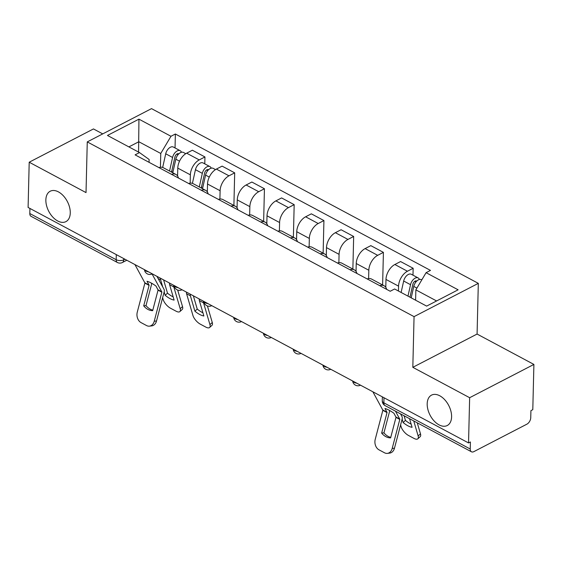 <?xml version="1.0" encoding="UTF-8"?>
<svg xmlns="http://www.w3.org/2000/svg" width="562" height="562" viewBox="0 0 562 562"><rect width="100%" height="100%" fill="white"/><g stroke="black" fill="none" stroke-linecap="round" stroke-linejoin="round"><path stroke-width="0.84" d="M70.264 212.956A17.113 10.509 62.6 0 1 65.93 221.625A17.113 10.509 62.6 0 1 52.758 217.051A17.113 10.509 62.6 0 1 45.859 199.91A17.113 10.509 62.6 0 1 50.194 191.235A17.113 10.509 62.6 0 1 63.373 195.815A17.113 10.509 62.6 0 1 70.264 212.956M451.595 416.842A17.113 10.509 62.6 0 1 447.261 425.511A17.113 10.509 62.6 0 1 434.089 420.938A17.113 10.509 62.6 0 1 427.19 403.797A17.113 10.509 62.6 0 1 431.525 395.128A17.113 10.509 62.6 0 1 444.704 399.701A17.113 10.509 62.6 0 1 451.595 416.842M102.727 133.897L93.461 128.937L29.203 162.214L28.1 207.455L468.539 442.94L469.642 397.706L533.9 364.429L477.082 334.053L478.318 283.36L151.522 108.628L87.265 141.898L414.061 316.631L412.824 367.323L469.642 397.706M533.9 364.429L532.797 409.67L530.921 410.639L530.746 417.685A5.346 3.147 118.1 0 1 526.889 424.169L473.871 451.623A5.346 3.147 118.1 0 1 471.462 451.792L385.089 405.616A5.346 3.147 -61.9 0 1 383.867 402.842L470.239 449.017A5.346 3.147 118.1 0 0 471.462 451.792M29.203 162.214L86.021 192.597L87.265 141.898M116.299 254.607L116.172 259.707A5.346 3.147 -61.9 0 0 117.395 262.482L31.029 216.307A5.346 3.147 -61.9 0 1 29.8 213.532L116.172 259.707A5.346 2.81 1.4 0 0 123.731 259.806L124.897 259.208M29.927 208.432L29.8 213.532M470.239 449.017L470.408 441.971L468.539 442.94M398.451 291.032L398.563 286.149A12.301 7.236 -61.9 0 1 407.443 271.235L413.154 268.271L400.573 261.548L394.854 264.505A12.301 7.236 118.1 0 0 385.982 279.426L385.792 287.322M379.75 285.665A12.301 7.236 -61.9 0 1 384.134 285.784A12.301 7.236 -61.9 0 1 386.663 289.367M412.986 275.169L413.154 268.271M384.134 285.784L371.552 279.054A12.301 7.236 118.1 0 0 367.162 278.935M368.616 278.583L368.82 270.252A12.301 7.236 -61.9 0 1 377.699 255.331L383.41 252.373L370.829 245.643L365.11 248.601A12.301 7.236 118.1 0 0 356.238 263.522L356.048 271.418M350.007 269.76A12.301 7.236 -61.9 0 1 354.39 269.879A12.301 7.236 -61.9 0 1 356.919 273.462M382.617 284.969L383.41 252.373M354.39 269.879L341.808 263.149A12.301 7.236 118.1 0 0 337.418 263.037M338.872 262.679L339.076 254.347A12.301 7.236 -61.9 0 1 347.955 239.426L353.667 236.469L341.085 229.739L335.366 232.696A12.301 7.236 118.1 0 0 326.494 247.617L326.304 255.513M320.263 253.862A12.301 7.236 -61.9 0 1 324.646 253.975A12.301 7.236 -61.9 0 1 327.175 257.558M352.873 269.065L353.667 236.469M324.646 253.975L312.065 247.252A12.301 7.236 118.1 0 0 307.674 247.132M309.135 246.774L309.332 238.443A12.301 7.236 -61.9 0 1 318.211 223.521L323.923 220.564L311.341 213.834L305.623 216.792A12.301 7.236 118.1 0 0 296.75 231.713L296.56 239.609M290.519 237.958A12.301 7.236 -61.9 0 1 294.902 238.077A12.301 7.236 -61.9 0 1 297.431 241.653M323.129 253.167L323.923 220.564M294.902 238.077L282.321 231.347A12.301 7.236 118.1 0 0 277.93 231.228M279.391 230.87L279.595 222.538A12.301 7.236 -61.9 0 1 288.468 207.617L294.179 204.659L281.597 197.929L275.879 200.894A12.301 7.236 118.1 0 0 267.006 215.808L266.817 223.711M260.775 222.053A12.301 7.236 -61.9 0 1 265.159 222.173A12.301 7.236 -61.9 0 1 267.688 225.755M293.385 237.262L294.179 204.659M265.159 222.173L252.577 215.443A12.301 7.236 118.1 0 0 248.186 215.323M249.647 214.965L249.851 206.633A12.301 7.236 -61.9 0 1 258.724 191.719L264.435 188.755L251.853 182.032L246.135 184.989A12.301 7.236 118.1 0 0 237.262 199.91L237.073 207.807M231.031 206.149A12.301 7.236 -61.9 0 1 235.415 206.268A12.301 7.236 -61.9 0 1 237.944 209.851M263.641 221.358L264.435 188.755M235.415 206.268L222.833 199.538A12.301 7.236 118.1 0 0 218.442 199.419M219.904 199.067L220.107 190.729A12.301 7.236 -61.9 0 1 228.98 175.815L234.691 172.857L222.109 166.127L216.391 169.085A12.301 7.236 118.1 0 0 207.518 184.006L207.329 191.902M201.287 190.244A12.301 7.236 -61.9 0 1 205.671 190.363A12.301 7.236 -61.9 0 1 208.2 193.946M233.897 205.453L234.691 172.857M205.671 190.363L193.089 183.633A12.301 7.236 118.1 0 0 188.699 183.521M190.16 183.163L190.363 174.831A12.301 7.236 -61.9 0 1 199.236 159.91L204.947 156.953L192.366 150.223L186.647 153.18A12.301 7.236 118.1 0 0 177.775 168.101L177.585 175.997M171.543 174.346A12.301 7.236 -61.9 0 1 175.927 174.459A12.301 7.236 -61.9 0 1 178.456 178.042M204.779 163.851L204.947 156.953M175.927 174.459L163.345 167.736A12.301 7.236 118.1 0 0 158.955 167.617M436.59 300.951L415.859 289.873L415.606 300.206M415.859 289.873L426.08 272.682L458.114 289.809L426.642 306.107L394.608 288.98L390.211 291.257L135.098 154.859L139.502 152.576L107.468 135.449L138.94 119.151L170.974 136.278L160.753 153.468L138.821 141.743L128.874 146.9M426.08 272.682L430.485 270.399L175.372 134.002L170.974 136.278M478.318 283.36L414.061 316.631M477.082 334.053L412.824 367.323M138.568 152.084L138.94 119.151M160.416 167.258L160.753 153.468M139.502 152.576L149.134 159.482L149.063 162.327M175.035 147.946L175.372 134.002M381.654 433.098A16.579 12.42 83.5 0 0 390.618 437.896L396.027 417.229L393.934 413.288A16.579 4.819 -139.1 0 0 389.066 410.176A16.579 4.819 -139.1 0 0 384.97 408.497L387.063 412.438L381.654 433.098L383.944 432.845L389.326 412.332A4.011 2.36 118.1 0 0 389.501 411.18A4.011 2.36 118.1 0 0 389.431 410.379M395.479 411.166L399.835 419.266L392.192 448.462L394.475 448.202A8.023 6.013 83.5 0 1 389.663 453.113L387.373 453.372A8.023 6.013 -96.5 0 0 392.192 448.462M400.495 413.85L401.978 416.561A4.011 2.36 -61.9 0 1 402.273 418.009A4.011 2.36 -61.9 0 1 402.104 419.161L394.475 448.202M372.88 391.798L382.87 410.197L375.219 439.393A8.023 6.013 -96.5 0 0 378.999 449.839L384.527 452.796A8.023 6.013 -96.5 0 0 387.373 453.372M390.752 437.377A16.579 12.42 83.5 0 1 383.944 432.845M404.092 415.775L405.441 420.383L403.109 422.519L402.118 419.119M403.109 422.519A16.579 6.892 -132.4 0 0 412.072 427.31L409.55 418.69M417.25 422.807L420.474 433.815A8.023 3.337 47.6 0 1 420.165 436.674L417.833 438.81A8.023 3.337 -132.4 0 1 414.046 438.437L408.518 435.48A8.023 3.337 -132.4 0 1 401.17 426.874L400.594 424.907M417.833 438.81A8.023 3.337 -132.4 0 0 418.142 435.95L420.474 433.815M413.744 420.931L418.142 435.95M405.441 420.383A16.579 6.892 -132.4 0 0 411.138 424.113M411.215 297.86L413.772 286.416A6.681 3.934 -61.9 0 1 421.409 279.672L421.802 279.883M409.972 297.193L412.866 284.246A3.21 1.89 -61.9 0 1 416.526 281.007A3.21 1.89 -61.9 0 1 416.709 281.133M407.977 296.125L410.534 284.681A6.681 3.934 -61.9 0 1 418.163 277.944A6.681 3.934 -61.9 0 1 419.421 279.49M401.113 292.458L403.671 281.014A6.681 3.934 -61.9 0 1 411.3 274.27L418.163 277.944M193.356 295.809L197.234 309.058L194.902 311.193L190.399 295.809A4.011 2.36 -61.9 0 1 190.279 294.797A4.011 2.36 -61.9 0 1 190.335 294.193M186.521 292.156A4.011 2.36 118.1 0 0 186.465 292.76A4.011 2.36 118.1 0 0 186.584 293.764L192.963 315.556A8.023 3.337 -132.4 0 0 200.311 324.155L205.84 327.112A8.023 3.337 -132.4 0 0 209.626 327.484A8.023 3.337 -132.4 0 0 209.935 324.625L212.267 322.497A8.023 3.337 47.6 0 1 211.958 325.356L209.626 327.484M203.486 301.232A4.011 2.36 118.1 0 0 203.437 301.836A4.011 2.36 118.1 0 0 203.549 302.841L209.935 324.625M194.902 311.193A16.579 6.892 -132.4 0 0 203.865 315.985L199.355 300.6A4.011 2.36 -61.9 0 1 199.236 299.588A4.011 2.36 -61.9 0 1 199.292 298.984M207.42 305.953L212.267 322.497M197.234 309.058A16.579 6.892 -132.4 0 0 202.931 312.795M202.531 188.684L205.566 175.091A6.681 3.934 -61.9 0 1 213.202 168.354L215.52 169.591M201.688 188.235L201.744 185.959M201.287 188.017L204.659 172.92A3.21 1.89 -61.9 0 1 208.319 169.682A3.21 1.89 -61.9 0 1 208.502 169.808M199.292 186.956L202.327 173.356A6.681 3.934 -61.9 0 1 209.956 166.619A6.681 3.934 -61.9 0 1 211.214 168.171M192.415 183.345L195.464 169.689A6.681 3.934 -61.9 0 1 203.093 162.952L209.956 166.619M143.703 305.876A16.579 12.42 83.5 0 0 152.667 310.667L158.077 290.006L155.983 286.058A16.579 4.819 -139.1 0 0 151.115 282.953A16.579 4.819 -139.1 0 0 147.026 281.267L149.113 285.215L143.703 305.876L145.994 305.616L151.375 285.11A4.011 2.36 118.1 0 0 151.55 283.95A4.011 2.36 118.1 0 0 151.48 283.15M152.07 273.954L161.891 292.043L154.241 321.239L156.524 320.979A8.023 6.013 83.5 0 1 151.712 325.89L149.422 326.15A8.023 6.013 -96.5 0 0 154.241 321.239M156.917 276.328L164.027 289.339A4.011 2.36 -61.9 0 1 164.322 290.779A4.011 2.36 -61.9 0 1 164.153 291.938L156.524 320.979M134.929 264.569L144.919 282.967L137.269 312.163A8.023 6.013 -96.5 0 0 141.048 322.609L146.577 325.567A8.023 6.013 -96.5 0 0 149.422 326.15M152.801 310.154A16.579 12.42 83.5 0 1 145.994 305.616M162.713 286.936L160.655 279.904A4.011 2.36 -61.9 0 1 160.535 278.9A4.011 2.36 -61.9 0 1 160.591 278.288M173.742 285.327A4.011 2.36 118.1 0 0 173.693 285.932A4.011 2.36 118.1 0 0 173.806 286.936L180.191 308.721L182.524 306.592A8.023 3.337 47.6 0 1 182.214 309.451L179.882 311.587A8.023 3.337 -132.4 0 0 180.191 308.721M163.612 279.904L167.49 293.153L165.158 295.289A16.579 6.892 -132.4 0 0 174.122 300.08L169.612 284.695A4.011 2.36 -61.9 0 1 169.492 283.691A4.011 2.36 -61.9 0 1 169.548 283.086M165.158 295.289L164.167 291.889M179.882 311.587A8.023 3.337 -132.4 0 1 176.096 311.207L170.567 308.257A8.023 3.337 -132.4 0 1 163.219 299.651L162.643 297.677M177.676 290.048L182.524 306.592M167.49 293.153A16.579 6.892 -132.4 0 0 173.187 296.891M172.787 172.78L175.822 159.186A6.681 3.934 -61.9 0 1 183.458 152.45L185.776 153.686M171.944 172.33L172 170.054M171.543 172.12L174.915 157.016A3.21 1.89 -61.9 0 1 178.576 153.784A3.21 1.89 -61.9 0 1 178.758 153.904M169.548 171.052L172.583 157.458A6.681 3.934 -61.9 0 1 180.212 150.714A6.681 3.934 -61.9 0 1 181.47 152.267M162.671 167.441L165.72 153.784A6.681 3.934 -61.9 0 1 173.349 147.047L180.212 150.714M144.603 269.739A5.346 2.81 1.4 0 0 146.029 271.067A5.346 2.81 1.4 0 0 148.523 271.839M174.346 285.644A5.346 2.81 1.4 0 0 175.773 286.971A5.346 2.81 1.4 0 0 178.266 287.744M204.09 301.548A5.346 2.81 1.4 0 0 205.516 302.876A5.346 2.81 1.4 0 0 208.01 303.649M233.834 317.453A5.346 2.81 1.4 0 0 235.26 318.773A5.346 2.81 1.4 0 0 237.754 319.546M263.578 333.357A5.346 2.81 1.4 0 0 265.004 334.678A5.346 2.81 1.4 0 0 267.498 335.451M293.322 349.262A5.346 2.81 1.4 0 0 294.748 350.583A5.346 2.81 1.4 0 0 297.242 351.355M323.066 365.159A5.346 2.81 1.4 0 0 324.492 366.487A5.346 2.81 1.4 0 0 326.986 367.26M352.81 381.064A5.346 2.81 1.4 0 0 354.236 382.392A5.346 2.81 1.4 0 0 356.73 383.165M123.759 258.604L123.731 259.806A5.346 3.288 -117.4 0 1 122.375 262.517L126.801 260.227M177.775 168.101L190.363 174.831M207.518 184.006L220.107 190.729M237.262 199.91L249.851 206.633M267.006 215.808L279.595 222.538M296.75 231.713L309.332 238.443M326.494 247.617L339.076 254.347M356.238 263.522L368.82 270.252M385.982 279.426L398.563 286.149M216.391 169.085L228.98 175.815M246.135 184.989L258.724 191.719M275.879 200.894L288.468 207.617M305.623 216.792L318.211 223.521M335.366 232.696L347.955 239.426M365.11 248.601L377.699 255.331M394.854 264.505L407.443 271.235M186.647 153.18L199.236 159.91M382.364 396.87L382.265 400.769A5.346 2.81 1.4 0 0 383.867 402.842L383.994 397.741M395.985 417.039L399.8 419.076M382.827 410L387.021 412.248M395.999 417.383L399.814 419.421M382.848 410.351L387.042 412.592M413.772 286.416L416.92 288.095M414.735 281.323L415.943 281.969M403.671 281.014L410.534 284.681M190.399 295.809L186.584 293.764M203.549 302.841L199.355 300.6M205.566 175.091L209.282 177.079M206.528 169.998L207.736 170.644M195.464 169.689L202.327 173.356M158.034 289.809L161.849 291.847M144.877 282.777L149.07 285.018M158.048 290.161L161.863 292.198M144.898 283.122L149.092 285.37M160.655 279.904L158.133 278.555M173.806 286.936L169.612 284.695M175.822 159.186L179.538 161.175M176.784 154.093L177.992 154.74M165.72 153.784L172.583 157.458M352.662 380.987A5.346 5.346 0 0 0 360.439 385.195M322.918 365.082A5.346 5.346 0 0 0 330.695 369.297M293.174 349.178A5.346 5.346 0 0 0 300.951 353.393M263.43 333.28A5.346 5.346 0 0 0 271.207 337.488M233.687 317.375A5.346 5.346 0 0 0 241.463 321.583M203.943 301.471A5.346 5.346 0 0 0 211.719 305.679M174.199 285.566A5.346 5.346 0 0 0 181.976 289.781M144.455 269.662A5.346 5.346 0 0 0 152.232 273.877M117.395 262.482A5.346 5.346 0 0 0 122.375 262.517M382.265 400.769A5.346 5.346 0 0 0 385.089 405.616"/></g></svg>
